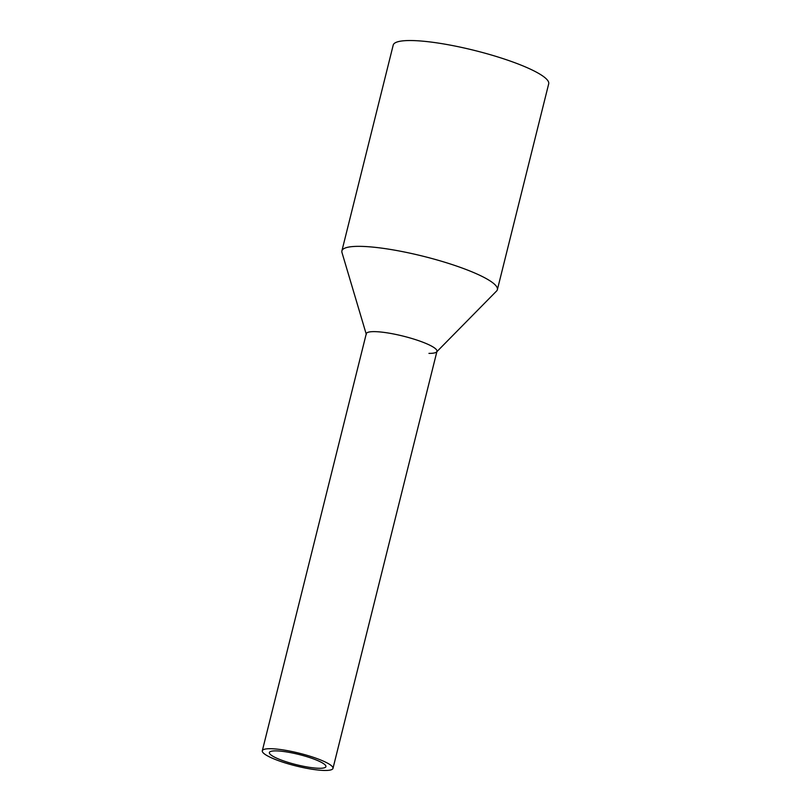 <?xml version="1.0" encoding="UTF-8"?>
<svg xmlns="http://www.w3.org/2000/svg" width="811" height="811" viewBox="0 0 811 811"><rect width="100%" height="100%" fill="white"/><g stroke="black" fill="none" stroke-linecap="round" stroke-linejoin="round"><path stroke-width="1.22" d="M324.451 770.45A36.414 6.579 -166 0 0 332.976 768.392A36.414 6.579 -166 0 0 310.694 756.43A36.414 6.579 -166 0 0 270.833 748.715A36.414 6.579 -166 0 0 262.308 750.773A36.414 6.579 -166 0 0 284.59 762.735A36.414 6.579 -166 0 0 324.451 770.45M332.976 768.392L436.967 351.315A36.414 6.579 -166 0 0 414.685 339.363A36.414 6.579 -166 0 0 374.824 331.638A36.414 6.579 -166 0 0 366.288 333.696L262.308 750.773M319.088 768.281A29.135 5.261 -166 0 0 325.91 766.628A29.135 5.261 -166 0 0 308.079 757.058A29.135 5.261 -166 0 0 276.196 750.885A29.135 5.261 -166 0 0 269.374 752.537A29.135 5.261 -166 0 0 287.195 762.097A29.135 5.261 -166 0 0 319.088 768.281M366.319 334.426A36.414 6.579 14 0 1 374.824 331.638A36.414 6.579 14 0 1 416.408 339.921A36.414 6.579 14 0 1 436.602 351.944A36.414 6.579 14 0 1 428.948 353.383M366.207 334.041L341.968 252.485A80.117 14.466 14 0 1 341.897 250.883A80.117 14.466 14 0 1 360.672 246.362A80.117 14.466 14 0 1 448.351 263.342A80.117 14.466 14 0 1 497.376 289.649A80.117 14.466 14 0 1 496.575 291.027L436.886 351.66M497.376 289.649L548.692 83.847A80.117 14.466 -166 0 0 499.667 57.53A80.117 14.466 -166 0 0 411.988 40.55A80.117 14.466 -166 0 0 393.213 45.081L341.897 250.883"/></g></svg>
